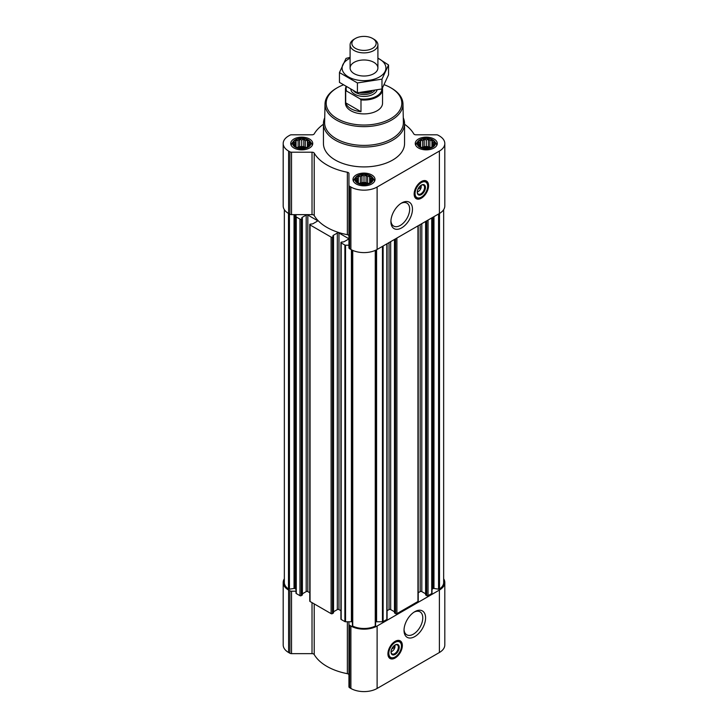 <?xml version="1.0" encoding="UTF-8"?>
<svg xmlns="http://www.w3.org/2000/svg" width="728" height="728" viewBox="0 0 728 728"><rect width="100%" height="100%" fill="white"/><g stroke="black" fill="none" stroke-linecap="round" stroke-linejoin="round"><path stroke-width="1.09" d="M400.964 203.403A13.259 7.653 -60 0 1 406.916 203.112A13.259 7.653 -60 0 1 408.954 213.741A13.259 7.653 -60 0 1 400.291 225.425A13.259 7.653 -60 0 1 393.657 226.08A13.259 7.653 -60 0 1 390.936 220.775M394.785 645.163A4.004 2.311 -60 0 1 394.94 645.627L393.193 646.637M309.482 144.954L307.407 147.038L305.323 147.748L299.654 148.239L296.05 147.038L293.976 144.954L294.531 144.153L293.976 142.561L295.495 142.069L296.05 140.486L298.134 140.549L299.654 139.285L301.729 139.994L303.804 139.285L305.323 140.549L307.407 140.486L307.962 142.069L309.482 142.561L308.927 144.153L309.482 144.954M307.789 140.004A8.572 4.95 180 0 1 303.949 148.285A8.572 4.95 180 0 1 293.448 142.224A8.572 4.95 180 0 1 307.789 140.004M434.024 144.954L431.95 147.038L429.866 147.748L424.197 148.239L420.593 147.038L418.518 144.954L419.073 144.153L418.518 142.561L420.038 142.069L420.593 140.486L422.677 140.549L424.197 139.285L426.271 139.994L428.346 139.285L429.866 140.549L431.95 140.486L432.505 142.069L434.024 142.561L433.469 144.153L434.024 144.954M432.332 140.004A8.572 4.95 180 0 1 428.492 148.285A8.572 4.95 180 0 1 417.99 142.224A8.572 4.95 180 0 1 432.332 140.004M371.753 180.908L369.678 182.992L367.594 183.702L361.925 184.184L358.322 182.992L356.247 180.908L356.802 180.098L356.247 178.515L357.767 178.023L358.322 176.431L360.406 176.504L361.925 175.23L364 175.948L366.075 175.23L367.594 176.504L369.678 176.431L370.234 178.023L371.753 178.515L371.198 180.098L371.753 180.908M370.061 175.948A8.572 4.95 180 0 1 366.22 184.239A8.572 4.95 180 0 1 355.719 178.169A8.572 4.95 180 0 1 370.061 175.948M421.002 185.349A4.004 2.311 -60 0 1 421.166 185.813L419.41 186.823M340.913 610.701L338.966 609.582L338.966 233.024L348.23 238.375A1.156 0.673 0 0 1 348.566 238.848A1.156 0.673 0 0 1 348.23 239.321L343.889 241.823L341.177 242.16A0.928 0.537 0 0 0 340.913 242.533L340.913 619.091A0.928 0.537 0 0 0 341.177 619.473L344.881 621.603A0.928 0.537 0 0 0 345.536 621.767L348.94 621.767L348.94 686.786A2.321 1.338 0 0 0 349.613 687.733L350.887 688.461A18.537 10.702 0 0 0 377.113 688.461L439.384 652.515A18.537 10.702 0 0 0 444.808 644.944L444.808 582.5A18.537 10.702 0 0 0 443.652 578.778M338.966 609.582A1.156 0.673 0 0 0 337.328 609.582L337.328 233.024L332.987 235.535M333.533 611.775L337.328 609.582M309.773 592.729L307.835 591.609L307.835 215.051L317.089 220.393A1.156 0.673 0 0 1 317.435 220.866A1.156 0.673 0 0 1 317.089 221.339L312.749 223.851L310.046 224.179A0.928 0.537 0 0 0 309.773 224.561L309.773 601.119A0.928 0.537 0 0 0 310.046 601.492L331.104 613.649A0.928 0.537 0 0 0 332.414 613.649L333.397 612.703M307.835 591.609A1.156 0.673 0 0 0 306.197 591.609L306.197 215.051L301.856 217.563M302.393 593.802L306.197 591.609M323.441 124.261A52.489 30.303 0 0 0 314.214 133.888A2.321 1.338 0 0 1 312.021 134.807L291.537 134.807A2.321 1.338 0 0 0 289.899 135.199L288.616 135.936A18.537 10.702 0 0 0 283.192 143.498L283.192 205.942A18.537 10.702 0 0 0 288.616 213.513L289.899 214.25A2.321 1.338 0 0 0 291.537 214.642L295.996 214.642L295.996 593.156A0.928 0.537 0 0 0 296.269 593.538L299.963 595.677A0.928 0.537 0 0 0 301.274 595.677L302.266 594.731M340.913 242.533A0.928 0.537 0 0 0 341.177 242.915L344.881 245.054A0.928 0.537 0 0 0 345.536 245.209L348.94 245.209M348.94 235.954A2.321 1.338 0 0 0 347.356 234.689A52.489 30.303 0 0 1 314.214 215.552A2.321 1.338 0 0 0 312.021 214.642L295.996 214.642M295.996 216.607A0.928 0.537 0 0 0 296.269 216.98L299.963 219.119A0.928 0.537 0 0 0 301.274 219.119L302.393 218.364L301.856 217.936M307.835 215.051A1.156 0.673 0 0 0 306.197 215.051M309.773 224.561A0.928 0.537 0 0 0 310.046 224.934L331.104 237.091A0.928 0.537 0 0 0 332.414 237.091L333.533 236.336L332.987 235.908M338.966 233.024A1.156 0.673 0 0 0 337.328 233.024M284.348 209.673L284.348 582.5A17.381 10.037 0 0 0 288.488 588.998A0.928 0.537 0 0 0 289.435 589.17L294.03 588.461L294.03 214.642M352.443 250.268L352.443 625.552A0.928 0.537 0 0 0 352.743 626.098A17.381 10.037 0 0 0 375.257 626.098A0.928 0.537 0 0 0 375.557 625.552L375.557 250.268M425.734 594.731L426.726 595.677A0.928 0.537 0 0 0 428.037 595.677L431.731 593.538A0.928 0.537 0 0 0 432.004 593.156L432.004 217.772M394.603 612.703L395.586 613.649A0.928 0.537 0 0 0 396.897 613.649L417.954 601.492A0.928 0.537 0 0 0 418.227 601.119L418.227 225.726M375.584 621.894A2.321 1.338 0 0 1 376.594 621.767L382.464 621.767A0.928 0.537 0 0 0 383.119 621.603L386.823 619.473A0.928 0.537 0 0 0 387.087 619.091L387.087 243.707M432.004 589.771A2.321 1.338 0 0 1 432.687 588.825L433.078 588.597A0.928 0.537 0 0 1 433.97 588.461L438.565 589.17A0.928 0.537 0 0 0 439.512 588.998A17.381 10.037 0 0 0 443.652 582.5L443.652 209.673M283.192 143.498A18.537 10.702 0 0 0 288.616 151.069L289.899 151.806A2.321 1.338 0 0 0 291.537 152.198L312.021 152.198A2.321 1.338 0 0 1 314.214 153.108A52.489 30.303 0 0 0 347.356 172.245A2.321 1.338 0 0 1 348.94 173.51L348.94 185.34A2.321 1.338 0 0 0 349.613 186.286L350.887 187.023A18.537 10.702 0 0 0 377.113 187.023L439.384 151.069A18.537 10.702 0 0 0 444.808 143.498A18.537 10.702 0 0 0 439.384 135.936L438.101 135.199A2.321 1.338 0 0 0 436.463 134.807L415.979 134.807A2.321 1.338 0 0 1 413.786 133.888A52.489 30.303 0 0 0 404.559 124.261M348.94 185.34L348.94 247.784A2.321 1.338 0 0 0 349.613 248.73L350.887 249.467A18.537 10.702 0 0 0 377.113 249.467L439.384 213.513A18.537 10.702 0 0 0 444.808 205.942L444.808 143.498M421.357 198.189A10.201 5.888 -60 0 1 416.252 198.689A10.201 5.888 -60 0 1 416.252 186.914A10.201 5.888 -60 0 1 426.453 181.026A10.201 5.888 -60 0 1 428.019 189.198A10.201 5.888 -60 0 1 421.357 198.189M401.692 227.855A15.242 8.8 -60 0 1 390.909 221.631A15.242 8.8 -60 0 1 401.692 202.957A15.242 8.8 -60 0 1 412.467 209.182A15.242 8.8 -60 0 1 401.692 227.855M434.052 139.012A11.011 6.352 180 0 1 437.282 143.498A11.011 6.352 180 0 1 426.271 149.859A11.011 6.352 180 0 1 415.26 143.498A11.011 6.352 180 0 1 422.058 137.628A11.011 6.352 180 0 1 434.052 139.012M309.509 139.012A11.011 6.352 180 0 1 312.74 143.498A11.011 6.352 180 0 1 301.729 149.859A11.011 6.352 180 0 1 290.718 143.498A11.011 6.352 180 0 1 297.515 137.628A11.011 6.352 180 0 1 309.509 139.012M371.781 174.957A11.011 6.352 180 0 1 375.011 179.452A11.011 6.352 180 0 1 364 185.813A11.011 6.352 180 0 1 352.989 179.452A11.011 6.352 180 0 1 359.787 173.583A11.011 6.352 180 0 1 371.781 174.957M403.276 117.799A40.559 23.414 180 0 1 404.559 123.633L404.559 143.498A40.559 23.414 180 0 1 364 166.912A40.559 23.414 180 0 1 323.441 143.498L323.441 123.633A40.559 23.414 180 0 1 324.724 117.799M284.348 578.778A18.537 10.702 0 0 0 283.192 582.5A18.537 10.702 0 0 0 288.616 590.071L289.899 590.808A2.321 1.338 0 0 0 291.537 591.2L295.996 591.2L295.996 589.771A2.321 1.338 0 0 0 295.313 588.825L294.922 588.597A0.928 0.537 0 0 0 294.03 588.461M352.416 621.894A2.321 1.338 0 0 0 351.406 621.767L348.94 621.767M387.087 610.701L389.034 609.582L389.034 242.579M394.467 611.775L390.672 609.582A1.156 0.673 0 0 0 389.034 609.582M418.227 592.729L420.165 591.609L420.165 224.606M425.607 593.802L421.803 591.609A1.156 0.673 0 0 0 420.165 591.609M283.192 582.5L283.192 644.944A18.537 10.702 0 0 0 288.616 652.515L289.899 653.253A2.321 1.338 0 0 0 291.537 653.644L312.021 653.644A2.321 1.338 0 0 1 314.214 654.554A52.489 30.303 0 0 0 347.356 673.682A2.321 1.338 0 0 1 348.94 674.956M348.94 624.342A2.321 1.338 0 0 0 349.613 625.288L350.887 626.025A18.537 10.702 0 0 0 377.113 626.025L439.384 590.071A18.537 10.702 0 0 0 444.808 582.5M395.131 658.003A10.201 5.888 -60 0 1 390.035 658.503A10.201 5.888 -60 0 1 390.035 646.728A10.201 5.888 -60 0 1 400.236 640.84A10.201 5.888 -60 0 1 401.801 649.012A10.201 5.888 -60 0 1 395.131 658.003M414.796 636.581A15.242 8.8 -60 0 1 404.022 630.357A15.242 8.8 -60 0 1 414.796 611.684A15.242 8.8 -60 0 1 425.58 617.908A15.242 8.8 -60 0 1 414.796 636.581M384.238 84.748A37.82 21.84 180 0 1 390.745 87.751A37.82 21.84 180 0 1 390.745 87.76A37.82 21.84 180 0 1 390.745 118.637A37.82 21.84 180 0 1 337.255 118.637A37.82 21.84 180 0 1 337.255 87.76A37.82 21.84 180 0 1 343.134 84.985M382.428 88.17A18.537 10.702 180 0 1 382.537 89.353L382.537 103.194A18.537 10.702 180 0 1 364 113.905A18.537 10.702 180 0 1 345.463 103.194L345.463 89.353A18.537 10.702 180 0 1 345.982 86.841M391.564 88.234L390.745 87.76L391.564 88.225A38.984 22.504 180 0 1 391.564 88.234A38.984 22.504 180 0 1 402.975 103.867A38.984 22.504 180 0 1 364 126.645A38.984 22.504 180 0 1 325.025 103.867A38.984 22.504 180 0 1 336.436 88.234L337.255 87.76M402.975 103.867L403.376 122.386A39.376 22.732 180 0 1 364 145.4A39.376 22.732 180 0 1 324.624 122.386L325.025 103.867M404.559 123.633A40.559 23.414 180 0 1 364 147.047A40.559 23.414 180 0 1 323.441 123.633M426.199 180.899A10.201 5.888 -60 0 1 427.454 189.143A10.201 5.888 -60 0 1 420.866 197.907A10.201 5.888 -60 0 1 416.016 198.544M417.963 189.171L421.166 187.323A4.004 2.311 -60 0 1 418.409 191.428L418.409 191.428A4.004 2.311 -60 0 1 417.271 191.81M417.59 191.901L418.409 191.428L417.59 191.901A5.169 2.985 -60 0 1 417.271 192.065M421.23 185.221A5.169 2.985 -60 0 1 421.239 185.576A5.169 2.985 -60 0 1 421.23 185.813M421.175 185.212L421.166 187.323M421.13 185.267A5.169 2.985 -60 0 1 423.496 185.13A5.169 2.985 -60 0 1 424.288 189.271A5.169 2.985 -60 0 1 420.911 193.821A5.169 2.985 -60 0 1 418.327 194.076A5.169 2.985 -60 0 1 417.262 191.955M421.357 194.594A5.797 3.349 -60 0 1 417.262 192.228A5.797 3.349 -60 0 1 421.357 185.13A5.797 3.349 -60 0 1 425.452 187.496A5.797 3.349 -60 0 1 421.357 194.594M421.357 197.142A8.918 5.151 -60 0 1 419.101 197.961A8.918 5.151 -60 0 1 416.898 187.287A8.918 5.151 -60 0 1 427.245 183.856A8.918 5.151 -60 0 1 421.357 197.142M418.855 197.989A9.273 5.351 -60 0 1 418.591 198.034A9.273 5.351 -60 0 1 416.298 197.643A9.273 5.351 -60 0 1 416.298 186.941A9.273 5.351 -60 0 1 425.561 181.591A9.273 5.351 -60 0 1 427.054 183.383A9.273 5.351 -60 0 1 427.145 183.629M420.375 186.268L421.175 186.732M370.425 175.739A9.091 5.251 180 0 1 372.299 177.314A9.091 5.251 180 0 1 364 184.703A9.091 5.251 180 0 1 355.701 177.314A9.091 5.251 180 0 1 370.425 175.739M372.299 177.314L373.519 178.888A10.429 6.024 180 0 1 374.429 181.345A10.429 6.024 180 0 1 374.429 181.49L374.429 181.345M353.571 181.345L353.571 181.49A10.429 6.024 180 0 1 353.571 181.345A10.429 6.024 180 0 1 354.481 178.888L355.701 177.314M432.696 139.794A9.091 5.251 180 0 1 434.571 141.359A9.091 5.251 180 0 1 426.271 148.749A9.091 5.251 180 0 1 417.972 141.359A9.091 5.251 180 0 1 432.696 139.794M434.571 141.359L435.79 142.934A10.429 6.024 180 0 1 436.7 145.391A10.429 6.024 180 0 1 436.7 145.545L436.7 145.391M415.843 145.391L415.843 145.536A10.429 6.024 180 0 1 415.843 145.391A10.429 6.024 180 0 1 416.753 142.934L417.972 141.359M308.153 139.794A9.091 5.251 180 0 1 310.028 141.359A9.091 5.251 180 0 1 301.729 148.749A9.091 5.251 180 0 1 293.43 141.359A9.091 5.251 180 0 1 308.153 139.794M310.028 141.359L311.247 142.934A10.429 6.024 180 0 1 312.157 145.391A10.429 6.024 180 0 1 312.157 145.545L312.157 145.391M291.3 145.391L291.3 145.536A10.429 6.024 180 0 1 291.3 145.391A10.429 6.024 180 0 1 292.21 142.934L293.43 141.359M369.678 176.431L369.678 182.992M370.234 178.023L370.234 182.182M367.594 176.504L367.594 183.42L366.075 182.546L361.925 182.546L359.787 183.52M368.213 183.52L367.594 183.42M366.075 175.23L366.075 182.546M364 175.948L364 182.864M361.925 175.23L361.925 182.546M360.406 176.504L360.406 183.42M358.322 176.431L358.322 182.992M357.767 178.023L357.767 182.182M356.802 180.098L356.802 181.399M371.198 180.098L371.198 181.399M367.776 183.647A6.952 4.013 0 0 0 360.224 183.647M431.95 140.486L431.95 147.038M432.505 142.069L432.505 146.228M429.866 140.549L429.866 147.475L428.346 146.592L424.197 146.592L422.058 147.566M430.485 147.566L429.866 147.475M428.346 139.285L428.346 146.592M426.271 139.994L426.271 146.91M424.197 139.285L424.197 146.592M422.677 140.549L422.677 147.475M420.593 140.486L420.593 147.038M420.038 142.069L420.038 146.228M419.073 144.153L419.073 145.454M433.469 144.153L433.469 145.454M430.048 147.702A6.952 4.013 0 0 0 422.495 147.702M307.407 140.486L307.407 147.038M307.962 142.069L307.962 146.228M305.323 140.549L305.323 147.475L303.804 146.592L299.654 146.592L297.515 147.566M305.942 147.566L305.323 147.475M303.804 139.285L303.804 146.592M301.729 139.994L301.729 146.91M299.654 139.285L299.654 146.592M298.134 140.549L298.134 147.475M296.05 140.486L296.05 147.038M295.495 142.069L295.495 146.228M294.531 144.153L294.531 145.454M308.927 144.153L308.927 145.454M305.505 147.702A6.952 4.013 0 0 0 297.952 147.702M414.077 612.13A13.259 7.653 -60 0 1 420.029 611.839A13.259 7.653 -60 0 1 422.058 622.458A13.259 7.653 -60 0 1 413.395 634.152A13.259 7.653 -60 0 1 406.77 634.807A13.259 7.653 -60 0 1 404.04 629.502M399.981 640.713A10.201 5.888 -60 0 1 401.237 648.957A10.201 5.888 -60 0 1 394.64 657.721A10.201 5.888 -60 0 1 389.799 658.349M391.746 648.985L394.94 647.137A4.004 2.311 -60 0 1 392.183 651.241L392.183 651.241A4.004 2.311 -60 0 1 391.054 651.624M391.364 651.715L392.183 651.241L391.364 651.715A5.169 2.985 -60 0 1 391.054 651.879M395.004 645.035A5.169 2.985 -60 0 1 395.022 645.39A5.169 2.985 -60 0 1 395.013 645.627M394.958 645.026L394.94 647.137M394.904 645.081A5.169 2.985 -60 0 1 397.279 644.944A5.169 2.985 -60 0 1 398.07 649.085A5.169 2.985 -60 0 1 394.694 653.635A5.169 2.985 -60 0 1 392.11 653.89A5.169 2.985 -60 0 1 391.045 651.769M395.131 654.408A5.797 3.349 -60 0 1 391.036 652.042A5.797 3.349 -60 0 1 395.131 644.944A5.797 3.349 -60 0 1 399.235 647.31A5.797 3.349 -60 0 1 395.131 654.408M395.131 656.956A8.918 5.151 -60 0 1 392.883 657.775A8.918 5.151 -60 0 1 390.672 647.101A8.918 5.151 -60 0 1 401.028 643.67A8.918 5.151 -60 0 1 395.131 656.956M392.629 657.803A9.273 5.351 -60 0 1 392.374 657.848A9.273 5.351 -60 0 1 390.072 657.457A9.273 5.351 -60 0 1 390.072 646.755A9.273 5.351 -60 0 1 399.344 641.404A9.273 5.351 -60 0 1 400.837 643.188A9.273 5.351 -60 0 1 400.928 643.443M394.148 646.082L394.958 646.546M381.882 88.989A17.881 10.329 180 0 1 360.169 98.899L346.528 91.027A17.881 10.329 180 0 1 346.373 87.078M346.528 91.027L345.709 91.091A18.537 10.702 180 0 1 345.463 89.353M382.537 89.353A18.537 10.702 180 0 1 360.988 99.909L360.169 98.899M360.988 99.909L360.988 111.675L345.709 102.848A18.537 10.702 0 0 0 360.988 111.675M345.709 91.091L345.709 102.848M373.828 39.175L372.572 38.447A12.13 6.998 180 0 1 372.572 48.348A12.13 6.998 180 0 1 355.428 48.348A12.13 6.998 180 0 1 355.428 38.447A12.13 6.998 180 0 1 372.572 38.447L373.828 39.175A13.905 8.026 180 0 1 377.905 44.854A13.905 8.026 180 0 1 364 52.88A13.905 8.026 180 0 1 350.095 44.854A13.905 8.026 180 0 1 354.172 39.175L355.428 38.447M377.905 58.231A21.904 12.64 180 0 1 379.488 76.941A21.904 12.64 180 0 1 347.775 76.495A21.904 12.64 180 0 1 350.095 58.231M373.828 73.674A13.905 8.026 180 0 1 354.172 73.674A13.905 8.026 180 0 1 354.172 62.326A13.905 8.026 180 0 1 373.828 62.326A13.905 8.026 180 0 1 373.828 73.674L373.828 73.674M350.095 57.366L346.028 58.395L339.448 72.573L357.421 82.947L381.973 79.152L388.552 64.974L377.905 58.104M388.552 64.974L388.552 74.784L381.973 88.962L357.421 92.765L339.448 82.382L339.448 72.573M381.973 79.152L381.973 88.962M357.421 82.947L357.421 92.765M288.488 588.998L288.488 213.441M344.881 621.603L344.881 245.054M341.177 619.473L341.177 242.915M331.104 613.649L331.104 237.091M310.046 601.492L310.046 224.934M299.963 595.677L299.963 219.119M296.269 593.538L296.269 216.98M375.257 626.098L375.257 250.405M352.743 626.098L352.743 250.405M431.731 593.538L431.731 217.927M428.037 595.677L428.037 220.065M417.954 601.492L417.954 225.88M396.897 613.649L396.897 238.038M386.823 619.473L386.823 243.862M383.119 621.603L383.119 246M439.512 588.998L439.512 213.441M288.616 151.069L288.616 213.513M289.899 151.806L289.899 214.25M291.537 152.198L291.537 214.642M312.021 152.198L312.021 214.642M314.214 153.108L314.214 215.552M347.356 172.245L347.356 234.689M349.613 186.286L349.613 248.73M350.887 187.023L350.887 249.467M377.113 187.023L377.113 249.467M439.384 151.069L439.384 213.513M289.435 589.17L289.435 213.987M294.922 588.597L294.922 214.642M295.313 588.825L295.313 214.642M301.274 595.677L301.274 219.119M302.266 595.104L302.266 218.555M317.089 221.339L317.089 220.393M332.414 613.649L332.414 237.091M333.397 613.085L333.397 236.527M348.23 239.321L348.23 238.375M345.536 621.767L345.536 245.209M351.406 621.767L351.406 249.75M376.594 621.767L376.594 249.75M382.464 621.767L382.464 246.373M390.672 609.582L390.672 241.632M394.603 613.085L394.603 239.366M395.586 613.649L395.586 238.802M421.803 591.609L421.803 223.66M425.734 595.104L425.734 221.394M426.726 595.677L426.726 220.821M432.687 588.825L432.687 217.381M433.078 588.597L433.078 217.153M433.97 588.461L433.97 216.635M438.565 589.17L438.565 213.987M288.616 590.071L288.616 652.515M289.899 590.808L289.899 653.253M291.537 591.2L291.537 653.644M312.021 602.629L312.021 653.644M314.214 603.903L314.214 654.554M347.356 621.767L347.356 673.682M349.613 625.288L349.613 687.733M350.887 626.025L350.887 688.461M377.113 626.025L377.113 688.461M439.384 590.071L439.384 652.515M419.637 197.861A9.964 5.751 -60 0 1 415.288 197.861M425.252 180.608A9.964 5.751 -60 0 1 427.427 184.375M393.42 657.675A9.964 5.751 -60 0 1 389.071 657.675M399.035 640.422A9.964 5.751 -60 0 1 401.21 644.18M376.986 90.199A13.213 7.626 180 0 1 363.536 96.433A13.213 7.626 180 0 1 350.869 89.662M370.798 91.428A11.903 6.87 180 0 1 361.607 92.52M371.935 91.237A11.821 6.825 180 0 1 360.114 92.62M374.574 90.727A11.821 6.825 180 0 1 364.419 94.504A11.821 6.825 180 0 1 353.817 91.146M302.393 594.922L302.393 218.364M333.533 612.894L333.533 236.336M352.416 625.689L352.416 250.25M375.584 625.689L375.584 250.25M394.467 612.894L394.467 239.448M425.607 594.922L425.607 221.467M427.245 183.856L427.054 183.383M419.101 197.961L418.591 198.034M425.561 181.591L423.869 180.608M416.298 197.643L414.596 196.66M401.028 643.67L400.837 643.188M392.883 657.775L392.374 657.848M399.344 641.404L397.643 640.422M390.072 657.457L388.379 656.474M350.095 44.854L350.095 68.004M377.905 44.854L377.905 68.004"/></g></svg>
